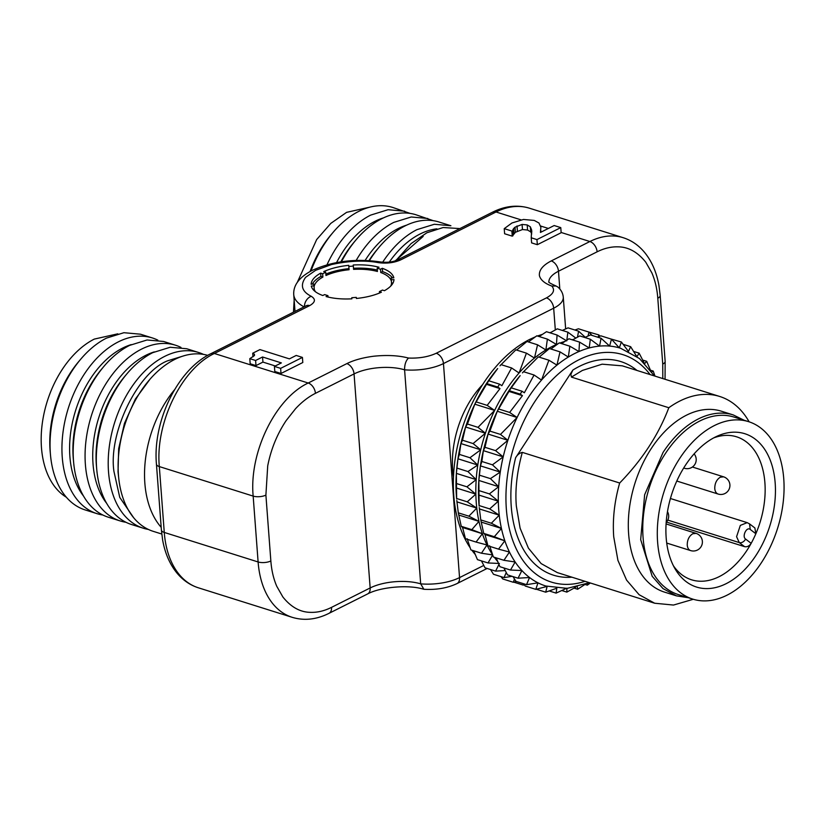 <?xml version="1.0" encoding="UTF-8"?>
<svg xmlns="http://www.w3.org/2000/svg" width="825" height="825" viewBox="0 0 825 825"><rect width="100%" height="100%" fill="white"/><g stroke="black" fill="none" stroke-linecap="round" stroke-linejoin="round"><path stroke-width="1.24" d="M370.095 207.085L346.603 212.345L330.804 223.389L316.656 239.58L297.371 282.212M294.154 300.114L293.463 312.19M410.128 213.407L392.752 207.457A92.111 59.091 107.5 0 0 358.793 211.355A92.111 59.091 107.5 0 0 333.145 232.299L331.062 234.754A86.697 55.615 107.5 0 0 310.097 271.487M333.145 232.299A92.111 59.091 107.5 0 0 310.994 271.002M404.652 211.2L388.09 209.705L370.693 215.098A92.111 59.091 107.5 0 0 326.989 264.804M336.569 262.577A86.697 55.615 -72.5 0 1 375.024 221.286A86.697 55.615 -72.5 0 1 383.481 217.882M433.259 220.677L415.882 214.737A92.111 59.091 107.5 0 0 381.923 218.635A92.111 59.091 107.5 0 0 356.276 239.57L354.193 242.034A86.697 55.615 107.5 0 0 340.808 261.855M356.276 239.57A92.111 59.091 107.5 0 0 341.457 261.752M427.773 218.481L411.221 216.985L393.814 222.379A92.111 59.091 107.5 0 0 356.173 260.401M365.135 260.391A86.697 55.615 -72.5 0 1 398.155 228.566A86.697 55.615 -72.5 0 1 406.612 225.153M382.656 262.237A92.111 59.091 107.5 0 1 416.945 229.649L434.352 224.266L450.904 225.751L439.013 222.007A92.111 59.091 107.5 0 0 405.054 225.906A92.111 59.091 107.5 0 0 379.407 246.85L377.324 249.315A86.697 55.615 107.5 0 0 368.981 260.576M379.407 246.85A92.111 59.091 107.5 0 0 369.404 260.607M423.163 236.424L395.237 260.875M459.886 228.587L443.149 227.525L426.865 232.774L411.067 243.612L395.763 260.69M550.811 332.444L549.512 332.661M542.489 334.321L537.457 336.002M535.384 336.817L529.732 339.395A124.627 79.942 107.5 0 0 460.556 433.898A124.627 79.942 107.5 0 0 470.157 547.769M471.859 550.203A124.627 79.942 107.5 0 0 475.252 554.482M456.019 487.884A124.627 79.942 107.5 0 0 456.648 498.981L456.369 473.385A124.627 79.942 107.5 0 0 456.019 487.884L475.85 494.123L467.239 501.827L456.658 498.496M457.957 458.793A124.627 79.942 107.5 0 0 456.369 473.385L457.957 458.793L459.391 454.41L460.897 443.561A124.627 79.942 107.5 0 0 457.957 458.793L477.788 465.032L467.95 471.56L476.2 479.624L466.929 486.822L456.359 483.502M465.589 426.989A124.627 79.942 107.5 0 0 460.897 443.561L462.516 440.241L465.589 426.989L467.435 424.019L474.808 404.178A124.627 79.942 107.5 0 0 465.589 426.989L485.42 433.218L473.086 443.561L480.717 449.8L469.961 457.741L477.788 465.032A124.627 79.942 -72.5 0 1 480.717 449.8A124.627 79.942 -72.5 0 1 485.42 433.218A124.627 79.942 -72.5 0 1 494.639 410.417L478.005 427.35L485.42 433.218M488.782 380.768L497.681 368.558A124.627 79.942 107.5 0 0 474.808 404.178L486.894 383.646L497.722 387.049L499.991 388.585L487.173 405.374L494.639 410.417A124.627 79.942 -72.5 0 1 519.059 372.993L511.603 367.95L501.868 385.708L499.599 384.172L488.782 380.768A130.773 83.892 107.5 0 0 486.894 383.646M528.433 341.932L536.807 335.806L547.387 339.127L545.882 349.975L537.549 344.798L526.979 341.478L516.625 350.068M539.148 336.538L546.49 331.702L557.061 335.032L556.473 344.468L547.387 339.127M550.1 332.836L557.298 328.845L567.868 332.176L566.744 340.89L557.061 335.032M562.33 330.433L568.033 327.855L578.614 331.186L577.469 337.177M574.912 330.021L578.438 328.783L589.009 332.104L587.988 336.053M587.833 331.733L598.919 334.94L598.311 336.765M514.48 579.006L513.325 582.285L502.755 578.964L500.992 576.634M506.241 572.509L504.065 577.603L493.494 574.272L490.514 569.528M498.939 564.455L495.588 571.127L485.007 567.796L481.439 560.887M476.046 542.066L465.475 538.735L462.557 527.484L482.377 533.723L476.046 542.066L486.977 544.964L481.47 553.224L492.69 554.926L488.018 562.959L477.438 559.628L473.715 550.78M481.47 553.224L470.9 549.893L467.156 538.725M462.557 527.484L461.257 526.329L458.298 512.841L456.792 500.476M500.012 365.815L501.022 364.619L511.603 367.95M501.105 364.65L515.862 349.831L526.433 353.152L519.059 372.993A124.627 79.942 -72.5 0 1 534.476 358.05L526.433 353.152M575.819 338.095L567.868 332.176M585.286 337.281L578.614 331.186M591.999 335.393L589.009 332.104M599.878 336.208L598.919 334.94M513.841 582.161L523.236 585.111L524.257 584.76M523.576 583.863L523.236 585.111M513.325 582.285L516.45 581.501M504.065 577.603L512.108 576.324M495.588 571.127L505.24 570.56M488.018 562.959L499.414 563.454M459.133 515.14L478.964 521.379L471.828 529.65L461.257 526.329M471.828 529.65L482.377 533.723A124.627 79.942 -72.5 0 1 478.964 521.379A124.627 79.942 -72.5 0 1 476.778 508.107L468.878 516.172L458.298 512.841M456.947 501.868L476.778 508.107A124.627 79.942 -72.5 0 1 475.85 494.123A124.627 79.942 -72.5 0 1 476.2 479.624A124.627 79.942 -72.5 0 1 477.788 465.032M468.878 516.172L478.964 521.379M467.239 501.827L476.778 508.107M456.369 473.385L476.2 479.624M466.929 486.822L475.85 494.123M457.38 468.229L467.95 471.56M459.391 454.41L469.961 457.741M460.897 443.561L480.717 449.8M462.516 440.241L473.086 443.561M467.435 424.019L478.005 427.35M474.808 404.178L494.639 410.417M486.327 384.285L499.991 388.585M499.599 384.172A130.773 91.926 141.7 0 1 497.722 387.049M476.603 402.043L487.173 405.374M537.549 344.798L534.476 358.05A124.627 79.942 -72.5 0 1 545.882 349.975A124.627 79.942 -72.5 0 1 552.203 346.469A124.627 79.942 -72.5 0 1 556.473 344.468A124.627 79.942 -72.5 0 1 557.855 343.891M559.928 343.076A124.627 79.942 -72.5 0 1 564.95 341.385M571.983 339.725A124.627 79.942 -72.5 0 1 573.282 339.508M497.722 561.557A124.627 79.942 -72.5 0 1 494.33 557.267M492.628 554.833A124.627 79.942 -72.5 0 1 486.977 544.964A124.627 79.942 -72.5 0 1 482.377 533.723M478.49 494.948A124.627 79.942 107.5 0 0 479.119 506.045L478.84 480.449A124.627 79.942 107.5 0 0 478.49 494.948L498.321 501.188L489.699 508.891L479.129 505.57M480.428 465.867A124.627 79.942 107.5 0 0 478.84 480.449L480.428 465.867L481.862 461.484L483.368 450.636A124.627 79.942 107.5 0 0 480.428 465.867L500.259 472.096L490.421 478.624L498.671 486.688L489.4 493.897L478.83 490.566M488.06 434.053A124.627 79.942 107.5 0 0 483.368 450.636L484.987 447.305L488.06 434.053L489.906 431.093L497.279 411.252A124.627 79.942 107.5 0 0 488.06 434.053L507.88 440.292L495.557 450.636L503.188 456.875L492.432 464.815L500.259 472.096A124.627 79.942 -72.5 0 1 503.188 456.875A124.627 79.942 -72.5 0 1 507.88 440.292A124.627 79.942 -72.5 0 1 517.1 417.491L500.476 434.414L507.88 440.292M511.242 387.843L520.152 375.633A124.627 79.942 107.5 0 0 497.279 411.252L509.365 390.72L520.183 394.123L522.462 395.649L509.644 412.438L517.1 417.491A124.627 79.942 -72.5 0 1 541.53 380.067L534.074 375.014L524.339 392.772L522.07 391.246L511.242 387.843A130.773 83.892 107.5 0 0 509.365 390.72M512.985 576.603L515.965 581.347L526.536 584.667L537.993 582.832L535.796 589.359L525.226 586.028L523.462 583.708M498.517 549.13L487.946 545.81L485.028 534.559L504.848 540.798L498.517 549.13L509.448 552.028L503.941 560.299L515.151 561.99L510.489 570.034L521.885 570.529L518.059 578.201L507.478 574.87L503.91 567.961M510.489 570.034L499.909 566.703L496.186 557.855M503.941 560.299L493.36 556.968L489.627 545.789M485.028 534.559L483.718 533.393L480.769 519.915L479.253 507.55M522.472 372.879L523.493 371.693L534.074 375.014M523.576 371.714L538.333 356.895L548.903 360.226L541.53 380.067A124.627 79.942 -72.5 0 1 556.947 365.124L548.903 360.226M539.096 357.142L549.45 348.542L560.02 351.873L556.947 365.124A124.627 79.942 -72.5 0 1 568.342 357.05L560.02 351.873M550.904 348.996L559.278 342.87L569.848 346.201L568.342 357.05A124.627 79.942 -72.5 0 1 574.674 353.533A124.627 79.942 -72.5 0 1 578.944 351.543L569.848 346.201M561.619 343.613L568.951 338.776L579.532 342.097L578.944 351.543A124.627 79.942 -72.5 0 1 589.215 347.954L579.532 342.097M572.56 339.91L579.769 335.919L590.339 339.25L589.215 347.954A124.627 79.942 -72.5 0 1 599.538 346.108L590.339 339.25M584.801 337.507L590.504 334.929L601.074 338.25L599.538 346.108A124.627 79.942 -72.5 0 1 609.613 346.077L601.074 338.25M597.382 337.095L600.909 335.847L611.48 339.178L609.613 346.077A124.627 79.942 -72.5 0 1 619.297 347.861L611.48 339.178M610.304 338.807L621.39 342.004L619.297 347.861A124.627 79.942 -72.5 0 1 620.617 348.253L639.488 358.545L654.472 375.952M587.493 582.739L587.328 585.162L585.028 584.44M587.328 585.162L590.36 582.986M574.045 588.122L577.655 589.256L584.904 584.492M577.222 586.317L577.655 589.256M561.804 590.535L566.847 592.113L575.85 587.101M549.233 590.947L556.102 593.113L566.899 588.163L566.847 592.113M536.312 589.225L545.707 592.185L556.813 588.204L556.102 593.113M535.796 589.359L547.14 586.41L545.707 592.185M518.059 578.201L529.537 577.51L526.536 584.667M481.604 522.215L501.435 528.443L494.299 536.724L483.718 533.393M494.299 536.724L504.848 540.798A124.627 79.942 -72.5 0 1 501.435 528.443A124.627 79.942 -72.5 0 1 499.238 515.182L491.339 523.236L480.769 519.915M479.418 508.942L499.238 515.182A124.627 79.942 -72.5 0 1 498.321 501.188A124.627 79.942 -72.5 0 1 498.671 486.688A124.627 79.942 -72.5 0 1 500.259 472.096M491.339 523.236L501.435 528.443M489.699 508.891L499.238 515.182M478.84 480.449L498.671 486.688M489.4 493.897L498.321 501.188M479.851 475.303L490.421 478.624M481.862 461.484L492.432 464.815M483.368 450.636L503.188 456.875M484.987 447.305L495.557 450.636M489.906 431.093L500.476 434.414M497.279 411.252L517.1 417.491M508.798 391.359L522.462 395.649M522.07 391.246A130.773 91.926 141.7 0 1 520.183 394.123M499.073 409.107L509.644 412.438M623.153 344.334L630.651 346.696L628.444 351.44L621.39 342.004M633.631 351.44L639.127 353.162L636.9 356.761L630.651 346.696M643.985 362.618L639.127 353.162M642.706 360.071L646.697 361.329L644.552 363.743M650.286 369.837L646.697 361.329M654.967 376.107L653.245 371.064L650.585 370.229M653.245 371.064L651.276 372.281M547.14 586.41A124.627 79.942 -72.5 0 1 545.82 586.018A124.627 79.942 -72.5 0 1 537.993 582.832A124.627 79.942 -72.5 0 1 529.537 577.51A124.627 79.942 -72.5 0 1 521.885 570.529A124.627 79.942 -72.5 0 1 515.151 561.99A124.627 79.942 -72.5 0 1 509.448 552.028A124.627 79.942 -72.5 0 1 504.848 540.798M515.615 457.751L572.849 370.064L570.869 374.375L571.436 377.097L668.817 407.736C658.577 434.765 642.19 459.855 619.678 483.017L522.308 452.378C519.502 453.059 517.275 454.843 515.615 457.751A111.983 71.827 107.5 0 0 511.252 506.529A111.983 71.827 107.5 0 0 571.921 577.191M619.678 483.017C614.45 501.394 612.459 519.317 613.717 536.766L617.925 560.371L626.567 580.088L639.086 594.691L654.679 603.23L673.499 605.055L693.309 599.28M628.629 533.95A94.823 60.823 -72.5 0 1 686.421 415.212A94.823 60.823 -72.5 0 1 721.38 411.201L733.281 414.944A94.823 60.823 107.5 0 0 698.321 418.956A94.823 60.823 107.5 0 0 663.063 452.43L644.634 494.752L640.685 539.632L652.183 576.273L663.001 588.596L676.366 595.836L664.465 592.102A94.823 60.823 -72.5 0 1 643.603 577.211A94.823 60.823 -72.5 0 1 628.629 533.95M668.817 407.736A108.364 69.517 -72.5 0 1 679.769 401.063A108.364 69.517 -72.5 0 1 719.72 396.474A108.364 69.517 -72.5 0 1 749.141 421.833M748.595 421.657L734.054 417.079A93.019 59.668 107.5 0 0 699.765 421.018A93.019 59.668 107.5 0 0 643.067 537.498A93.019 59.668 107.5 0 0 678.222 594.536L692.763 599.115A93.019 59.668 107.5 0 0 756.876 569.126A93.019 59.668 107.5 0 0 783.75 478.706A93.019 59.668 107.5 0 0 748.595 421.657A93.019 59.668 107.5 0 0 684.482 451.646A93.019 59.668 107.5 0 0 657.607 542.066A93.019 59.668 107.5 0 0 692.763 599.115M174.518 389.771A92.111 59.091 107.5 0 0 161.184 527.319M207.735 355.369A92.111 59.091 107.5 0 0 174.58 359.514A92.111 59.091 107.5 0 0 118.429 474.86A92.111 59.091 107.5 0 0 153.244 531.341L161.762 534.023M150.016 379.191L135.372 399.063L124.451 423.38L118.676 448.707L118.027 471.735L118.769 478.5M148.397 529.444A92.111 59.091 -72.5 0 1 143.333 528.227A92.111 59.091 -72.5 0 1 109.189 447.459A92.111 59.091 -72.5 0 1 164.66 356.39A92.111 59.091 -72.5 0 1 198.619 352.492A92.111 59.091 -72.5 0 1 203.476 354.389M198.619 352.492L186.728 348.748L170.177 347.263L152.769 352.646A92.111 59.091 107.5 0 0 127.122 373.591A92.111 59.091 107.5 0 0 96.793 469.992A92.111 59.091 107.5 0 0 131.433 524.483L143.333 528.227M127.122 373.591L125.039 376.056A86.697 55.615 107.5 0 0 96.494 466.775L96.793 469.992M154.327 351.893A86.697 55.615 107.5 0 0 145.87 355.297A86.697 55.615 107.5 0 0 97.041 423.607A86.697 55.615 107.5 0 0 106.672 503.353M125.957 522.277A92.111 59.091 -72.5 0 1 120.203 520.946A92.111 59.091 -72.5 0 1 86.058 440.179A92.111 59.091 -72.5 0 1 141.529 349.119A92.111 59.091 -72.5 0 1 175.488 345.211A92.111 59.091 -72.5 0 1 180.974 347.418M175.488 345.211L163.597 341.468L147.046 339.983L129.638 345.376A92.111 59.091 107.5 0 0 103.991 366.31A92.111 59.091 107.5 0 0 73.662 462.712A92.111 59.091 107.5 0 0 108.302 517.203L120.203 520.946M103.991 366.31L101.908 368.775A86.697 55.615 107.5 0 0 73.363 459.494L73.662 462.712M131.196 344.613A86.697 55.615 107.5 0 0 122.739 348.026A86.697 55.615 107.5 0 0 73.91 416.326A86.697 55.615 107.5 0 0 83.542 496.073M102.826 515.006A92.111 59.091 -72.5 0 1 97.072 513.676A92.111 59.091 -72.5 0 1 62.927 432.898A92.111 59.091 -72.5 0 1 118.398 341.839A92.111 59.091 -72.5 0 1 152.357 337.941A92.111 59.091 -72.5 0 1 157.843 340.147M152.357 337.941L140.467 334.197L123.915 332.702L106.508 338.095A92.111 59.091 107.5 0 0 80.86 359.04A92.111 59.091 107.5 0 0 50.531 455.431A92.111 59.091 107.5 0 0 85.171 509.933L97.072 513.676M80.86 359.04L78.777 361.494A86.697 55.615 107.5 0 0 50.232 452.224L50.531 455.431M117.81 333.826L94.318 339.085A86.697 55.615 107.5 0 0 43.086 418.275A86.697 55.615 107.5 0 0 66.392 497.258M561.144 232.475L589.885 241.519L551.255 260.917C542.798 265.299 538.849 270.218 539.406 275.653C540.602 280.005 544.737 283.47 551.801 286.058C555.266 290.08 553.482 294.03 546.449 297.887L436.229 353.265C428.371 356.874 419.131 358.463 408.509 358.05C398.568 355.462 386.915 354.853 373.539 356.245C362.752 357.668 353.853 360.123 346.84 363.619L308.21 383.017L214.366 353.492L309.705 305.601C315.387 302.311 315.903 299.207 311.242 296.299C301.837 291.545 299.96 285.223 305.621 277.313L315.645 270.301L331.609 264.526C349.326 260.762 364.887 260.123 378.293 262.618C386.554 263.752 394.02 262.835 400.692 259.885L496.042 211.984L492.608 212.149C505.117 205.91 517.368 204.59 529.33 208.168A90.307 57.925 107.5 0 0 496.042 211.984L520.987 219.842M252.986 356.823L252.718 353.224L259.937 349.594L289.41 358.875L296.206 355.451L302.424 357.411L280.634 368.363L274.416 366.403L281.366 362.907L262.556 356.988L255.606 360.484L249.8 358.658L250.181 363.763L255.987 365.588L262.938 362.093L275.272 365.97M274.416 366.403L274.797 371.508L281.016 373.467L302.806 362.515L302.424 357.411M512.253 236.156L511.871 231.052L504.23 228.649L504.611 233.753L512.253 236.156L515.388 232.299L522.472 229.536L527.577 230.041L530.722 231.897L531.754 233.918M537.333 244.695L561.155 232.722L560.773 227.618L536.941 239.59L531.228 237.786L531.62 242.89L537.333 244.695L536.941 239.59M390.689 286.131A38.837 15.747 -4.3 0 0 391.535 283.088L391.122 277.973L393.824 277.757C392.834 273.9 389.008 270.744 382.336 268.3L380.5 269.228L377.19 268.187L379.036 267.259C371.518 265.238 362.918 264.485 353.234 264.99L353.337 266.083L348.831 266.434L348.728 265.341C339.096 266.351 330.763 268.434 323.73 271.59L325.72 272.219L322.657 273.756L320.677 273.127C314.552 276.571 311.376 280.273 311.118 284.233L313.83 284.027L313.995 285.842L311.293 286.058C312.273 289.926 316.109 293.071 322.781 295.515L324.617 294.597L327.927 295.639L326.081 296.557C333.599 298.578 342.2 299.341 351.883 298.825L351.78 297.732L356.287 297.382L356.39 298.475C366.022 297.474 374.354 295.391 381.387 292.225L379.397 291.607L382.46 290.07L384.44 290.689C390.565 287.244 393.742 283.542 393.999 279.582L391.287 279.799L391.277 278.994M313.943 285.615L313.84 284.821M408.509 358.05C405.859 360.638 404.549 364.567 404.59 369.817A36.125 14.644 -4.3 0 0 354.059 373.921L315.439 393.329C308.426 396.856 301.795 401.992 295.536 408.726L286.182 420.554C277.118 434.146 270.961 449.254 267.713 465.888L265.897 495.103L270.847 560.959C271.559 570.384 273.529 578.83 276.767 586.297L282.882 596.991C291.05 607.21 300.372 612.325 310.85 612.356C317.625 612.542 324.514 610.871 331.526 607.365A9.034 5.878 63.3 0 1 328.969 613.357L367.599 593.948A9.034 5.878 -116.7 0 0 370.157 587.957A36.125 14.644 175.7 0 1 420.678 583.852L423.885 589.277C436.291 590.019 447.336 588.122 456.998 583.595L487.121 568.466M565.651 328.927L563.269 297.175C562.918 293.236 561.103 289.843 557.834 287.017L556.06 286.007L551.801 286.058M262.556 356.988L262.938 362.093M255.606 360.484L255.987 365.588M252.718 353.224L254.44 354.317L254.337 355.637L249.8 358.658M254.513 355.307L254.44 354.317L254.337 355.637M281.016 373.467L280.634 368.363M514.006 233.681L513.624 228.587L515.006 227.195L522.091 224.431L527.196 224.936L530.331 226.792L531.64 230.02L531.228 237.786M513.212 234.981L512.83 229.886L513.624 228.587M512.83 229.886L512.882 235.847M511.871 231.052L512.5 230.742M560.773 227.618L554.173 225.534L540.427 232.444L540.87 227.277L538.983 223.018L534.249 220.43L523.473 219.46L511.954 222.987L504.23 228.649M379.397 291.607L379.5 293.04M391.122 277.973L391.37 281.263A38.837 15.747 -4.3 0 0 380.748 272.518L380.5 269.228M351.863 298.836L351.78 297.732M328.03 297.052L327.927 295.639M312.861 289.245L314.243 289.142A38.837 15.747 -4.3 0 0 315.49 291.782M314.243 289.142L313.995 285.842M320.677 273.127L320.925 276.416L322.905 277.045A38.837 15.747 -4.3 0 0 314.088 287.079M322.905 277.045L322.657 273.756M348.728 265.341L349.078 269.734A38.837 15.747 -4.3 0 0 325.968 275.509L325.72 272.219M349.078 269.734L348.831 266.434M377.19 268.187L377.438 271.477A38.837 15.747 -4.3 0 0 353.585 269.373L353.337 266.083M312.314 284.14A41.539 16.84 175.7 0 1 320.925 276.416M325.854 274.065A41.539 16.84 175.7 0 1 348.975 268.63M353.502 268.28A41.539 16.84 175.7 0 1 377.334 270.053M380.748 272.518L382.583 271.59L382.336 268.3M382.583 271.59A41.539 16.84 175.7 0 1 392.504 277.86M391.535 283.088L393.051 282.965M662.805 378.572L662.743 364.083L657.793 298.227C657.082 288.812 655.112 280.366 651.874 272.9L645.758 262.195C637.591 251.986 628.268 246.861 617.791 246.84C611.016 246.654 604.127 248.315 597.114 251.821L558.484 271.229A36.125 14.644 -4.3 0 0 548.883 281.964M482.594 384.636A79.468 50.975 107.5 0 0 452.667 470.085A79.468 50.975 107.5 0 0 453.482 477.159M456.998 583.595A9.034 5.878 63.3 0 0 459.546 577.603A36.125 14.644 -4.3 0 1 420.678 583.852L404.59 369.817A36.125 14.644 175.7 0 0 443.458 363.567L459.546 577.603L483.78 565.434M726.186 583.657A80.376 51.552 107.5 0 0 775.252 484.151A80.376 51.552 107.5 0 0 716.873 436.301A80.376 51.552 107.5 0 0 715.172 437.116A80.376 51.552 107.5 0 0 675.139 568.951A80.376 51.552 107.5 0 0 726.186 583.657M673.417 565.775A74.951 48.077 107.5 0 0 691.577 579.81A74.951 48.077 107.5 0 0 719.204 576.634A74.951 48.077 107.5 0 0 751.173 543.335A74.951 48.077 107.5 0 0 755.844 533.744A74.951 48.077 107.5 0 0 764.899 482.769A74.951 48.077 107.5 0 0 736.57 436.807A74.951 48.077 107.5 0 0 713.646 437.91M755.855 533.734L754.885 527.969L749.564 523.896L750.234 529.444L755.844 533.744M750.234 529.444C746.656 526.319 741.747 536.508 745.563 539.034L751.173 543.335C749.368 546.047 747.161 547.15 744.562 546.645L666.507 522.091M389.256 262.133A88.285 56.626 -72.5 0 1 420.018 234.032A88.285 56.626 -72.5 0 1 436.92 228.834M650.09 374.571A119.202 76.467 107.5 0 0 579.882 359.287A119.202 76.467 107.5 0 0 579.016 359.721A119.202 76.467 107.5 0 0 505.993 502.012A119.202 76.467 107.5 0 0 585.049 581.316M636.972 370.446A111.983 71.827 107.5 0 0 579.511 366.31A111.983 71.827 107.5 0 0 572.849 370.064M522.308 452.378C516.945 472.024 514.955 489.947 516.347 506.127L520.111 528.186L528.413 548.151L541.148 563.588L557.298 572.591L654.679 603.23M719.72 396.474L622.349 365.846L602.137 364.176L582.398 370.435L571.447 377.097M184.635 355.575L167.733 360.762C137.847 372.044 108.25 432.847 113.922 471.312L119.759 497.413L133.629 517.688M492.608 212.149L397.258 260.05L400.692 259.885M304.054 306.869A59.606 24.162 175.7 0 1 293.741 294.608L295.01 311.417M378.293 262.618A9.034 4.424 -79.9 0 1 380.5 261.958C387.09 262.732 392.679 262.092 397.258 260.05M540.653 226.029L548.367 228.453M529.33 208.168L623.174 237.693A90.307 57.925 107.5 0 0 589.885 241.519A9.034 5.878 -116.7 0 1 597.114 251.821M309.705 305.601A9.034 5.878 -116.7 0 0 306.271 305.755L210.932 353.657L214.366 353.492C181.552 368.796 155.162 423.008 159.318 466.579L164.268 532.434L258.112 561.959A90.307 57.925 107.5 0 0 292.246 617.337C304.219 620.926 316.46 619.596 328.969 613.357M198.402 587.812C190.028 585.131 182.872 580.181 176.901 572.983C169.733 564.156 164.979 553.163 162.628 539.993L161.391 530.032A9.034 3.661 -4.3 0 0 164.268 532.434A90.307 57.925 107.5 0 0 198.402 587.812L292.246 617.337M331.526 607.365L370.157 587.957L354.059 373.921A9.034 5.878 -116.7 0 0 346.84 363.619M304.466 306.663A9.034 6.899 -62.6 0 1 311.242 296.299M265.897 495.103A9.034 3.661 175.7 0 1 253.162 496.103C249.006 452.533 275.395 398.32 308.21 383.017A9.034 5.878 -116.7 0 1 315.439 393.329M270.847 560.959A9.034 3.661 175.7 0 1 258.112 561.959L253.162 496.103L159.318 466.579A9.034 3.661 -4.3 0 1 156.441 464.176C152.553 421.41 177.705 369.414 210.932 353.657M436.229 353.265A9.034 5.878 63.3 0 1 443.458 363.567L553.678 308.199A9.034 5.878 -116.7 0 0 546.449 297.887M563.269 297.175A36.125 14.644 175.7 0 1 553.678 308.199L555.318 329.938M551.255 260.917A9.034 5.878 63.3 0 1 558.484 271.229L559.814 289.008M531.805 232.227L531.64 230.02M530.722 231.897L530.331 226.792M527.577 230.041L527.196 224.936M522.472 229.536L522.091 224.431M517.409 231.021L517.017 225.916M515.388 232.299L515.006 227.195M540.922 232.186L540.788 230.371M657.793 298.227A9.034 3.661 -4.3 0 0 660.186 295.474L658.948 285.512C656.597 272.343 651.843 261.35 644.676 252.532C638.715 245.324 631.548 240.374 623.174 237.693M662.743 364.083A9.034 3.661 -4.3 0 0 665.146 361.329L660.186 295.474M744.562 546.645L739.262 542.582A5.414 4.053 -52.5 0 0 745.563 539.034M667.807 520.101L739.262 542.582L736.581 536.683L740.324 525.401L747.182 522.648L749.564 523.896M676.789 481.037L718.183 494.062A9.034 5.796 -72.5 0 1 714.77 488.524C714.759 483.337 716.595 479.573 720.277 477.211L723.607 476.829L692.423 467.022M666.734 543.067L690.659 550.595A9.034 5.796 -72.5 0 1 687.246 545.057C687.235 539.88 689.071 536.106 692.752 533.754L696.083 533.373L666.095 523.937M683.678 468.022L684.472 468.27A9.034 5.796 -72.5 0 1 683.729 467.95M589.421 582.697L567.177 588.38L545.82 586.018M688.318 597.723L676.356 595.846M744.16 420.265L733.281 414.944M367.599 593.948C380.335 586.967 408.818 584.461 423.462 589.194M380.5 261.958C355.585 258.297 332.795 261.113 312.118 270.425C299.32 277.159 293.195 285.223 293.741 294.608M556.06 286.007C550.688 283.614 548.264 282.222 548.8 281.841M306.993 305.487L306.271 305.755M665.146 361.329L665.053 379.273M161.391 530.032L156.441 464.176M670.426 498.506L747.182 522.648M718.183 494.062A9.034 9.034 0 0 0 729.898 484.77A9.034 9.034 0 0 0 723.607 476.829M690.659 550.595A9.034 9.034 0 0 0 702.374 541.303A9.034 9.034 0 0 0 696.083 533.373M684.472 468.27A9.034 9.034 0 0 0 694.114 453.863M666.188 522.442A9.034 9.034 0 0 0 667.477 511.675"/></g></svg>
